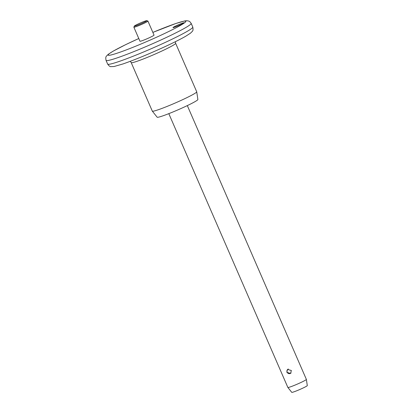 <?xml version="1.0" encoding="UTF-8"?>
<svg xmlns="http://www.w3.org/2000/svg" width="413" height="413" viewBox="0 0 413 413"><rect width="100%" height="100%" fill="white"/><g stroke="black" fill="none" stroke-linecap="round" stroke-linejoin="round"><path stroke-width="0.62" d="M173.119 27.418A6.056 0.428 156.5 0 1 179.087 24.481A6.056 0.428 156.5 0 1 184.074 22.777A6.056 0.428 156.5 0 1 183.93 22.963A6.056 0.428 156.5 0 1 177.962 25.9A6.056 0.428 156.5 0 1 172.97 27.604A6.056 0.428 156.5 0 1 173.119 27.418M139.119 24.558A6.861 0.485 -23.5 0 0 146.842 20.65A6.861 0.485 -23.5 0 0 142.041 22.266A6.861 0.485 -23.5 0 0 134.287 26.107A6.861 0.485 -23.5 0 0 139.119 24.558M146.842 20.65L147.9 21.063A7.671 0.542 156.5 0 1 147.931 21.094A7.671 0.542 156.5 0 1 147.746 21.326A7.671 0.542 156.5 0 1 139.269 25.43A7.671 0.542 156.5 0 1 133.869 27.206A7.671 0.542 156.5 0 1 133.869 27.165L134.287 26.107M286.844 372.325L287.474 369.465L291.351 370.466L290.592 373.429L286.844 372.325M133.869 27.206L139.966 41.238A7.671 0.542 -23.5 0 0 146.285 39.08A7.671 0.542 -23.5 0 0 153.848 35.358A7.671 0.542 -23.5 0 0 154.034 35.12L147.931 21.094M131.21 62.606L152.299 111.102A24.217 1.719 -23.5 0 0 152.314 111.133A24.217 1.719 -23.5 0 0 172.469 104.195A24.217 1.719 -23.5 0 0 196.123 92.538A24.217 1.719 -23.5 0 0 196.727 91.82A24.217 1.719 -23.5 0 0 196.722 91.789L175.633 43.293A24.217 1.719 156.5 0 1 175.04 44.041A24.217 1.719 156.5 0 1 151.168 55.786A24.217 1.719 156.5 0 1 131.21 62.606L130.291 61.31M152.314 111.133L157.162 117.215A22.199 1.575 -23.5 0 0 175.633 110.854A22.199 1.575 -23.5 0 0 197.321 100.173A22.199 1.575 -23.5 0 0 197.873 99.512L196.727 91.82M168.809 113.647L287.861 387.451A10.093 0.718 -23.5 0 0 287.871 387.461A10.093 0.718 -23.5 0 0 296.266 384.57A10.093 0.718 -23.5 0 0 306.121 379.712A10.093 0.718 -23.5 0 0 306.374 379.413A10.093 0.718 -23.5 0 0 306.374 379.402L187.321 105.599M287.871 387.461L291.764 392.35A8.466 0.599 -23.5 0 0 298.811 389.924A8.466 0.599 -23.5 0 0 307.086 385.85A8.466 0.599 -23.5 0 0 307.293 385.597L306.374 379.413M192.783 27.057C193.496 31.264 192.68 30.825 190.532 33.148L185.571 36.339C180.44 39.256 173.341 42.807 164.276 46.989C148.479 54.206 134.705 59.859 122.955 63.953L114.05 66.519L110.942 66.632C110.095 66.813 108.996 65.961 107.643 64.077A46.421 3.294 -23.5 0 0 145.892 51.005A46.421 3.294 -23.5 0 0 191.642 28.492A46.421 3.294 -23.5 0 0 192.783 27.057L191.178 23.365A46.421 3.294 156.5 0 1 190.037 24.801A46.421 3.294 156.5 0 1 144.287 47.309A46.421 3.294 156.5 0 1 106.038 60.386C105.32 56.173 106.136 56.612 108.283 54.289L113.245 51.104L125.686 44.635L138.783 38.517M138.789 38.528A42.384 3.005 -23.5 0 0 109.171 53.773A42.384 3.005 -23.5 0 0 137.983 45.265A42.384 3.005 -23.5 0 0 184.828 22.591A42.384 3.005 -23.5 0 0 152.856 32.41M175.633 43.293L175.313 41.734M107.643 64.077L106.038 60.386M152.851 32.4L175.866 23.484L184.771 20.924L186.779 20.712L188.798 21.073L189.835 21.662L191.178 23.365M288.351 369.031A2.421 2.421 0 0 0 287.438 372.738A2.421 2.421 0 0 0 291.041 372.97"/></g></svg>
